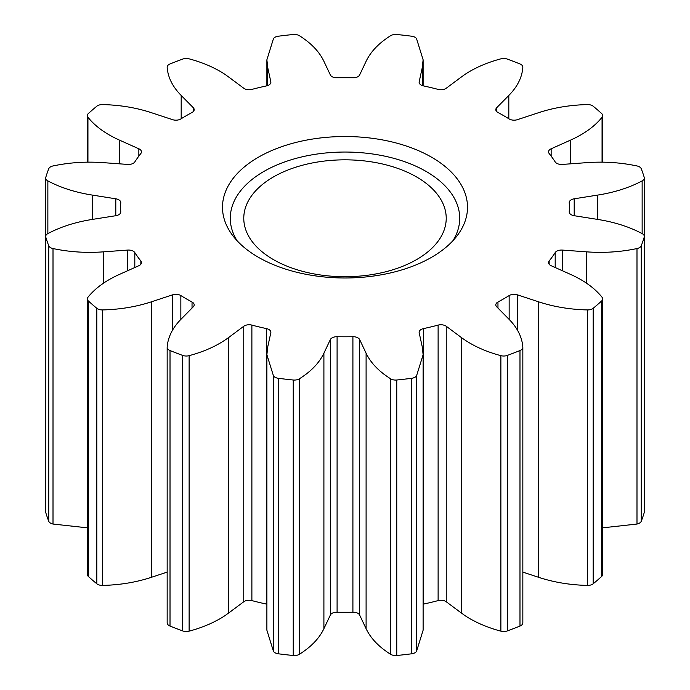 <?xml version="1.0" encoding="UTF-8"?>
<svg xmlns="http://www.w3.org/2000/svg" width="690" height="690" viewBox="0 0 690 690"><rect width="100%" height="100%" fill="white"/><g stroke="black" fill="none" stroke-linecap="round" stroke-linejoin="round"><path stroke-width="1.03" d="M258.37 257.267A122.51 70.734 180 0 1 233.16 236.127A122.51 70.734 180 0 1 275.526 148.997A122.51 70.734 180 0 1 431.63 157.242A122.51 70.734 180 0 1 456.84 236.127A122.51 70.734 180 0 1 258.37 257.267M452.925 240.724A114.721 66.231 0 0 0 426.118 171.439A114.721 66.231 0 0 0 283.521 162.357A114.721 66.231 0 0 0 237.075 240.724M192.208 302.116A6.745 3.898 180 0 1 194.183 304.877A6.745 3.898 180 0 1 193.295 306.809L181.185 319.056C172.569 327.776 167.903 337.151 167.161 347.199A6.745 3.898 0 0 0 167.161 347.355A6.745 3.898 0 0 0 170.016 350.537A303.669 175.32 0 0 0 182.678 355.419A6.745 3.898 0 0 0 189.12 355.661C204.904 351.426 218.126 345.345 228.778 337.419L243.751 326.267A6.745 3.898 180 0 1 251.885 325.111A224.371 129.539 0 0 0 266.495 328.604A6.745 3.898 180 0 1 268.902 329.501A6.745 3.898 180 0 1 270.877 332.252A6.745 3.898 180 0 1 270.825 332.744L267.763 346.742L266.883 354.712L273.456 375.834A6.745 3.898 0 0 0 278.312 378.293A303.669 175.32 0 0 0 293.241 380.009A6.745 3.898 0 0 0 299.356 378.81C311.13 371.41 319.315 362.871 323.903 353.185L330.346 339.584A6.745 3.898 180 0 1 337.091 336.711A224.371 129.539 0 0 0 352.909 336.711A6.745 3.898 180 0 1 357.912 337.85A6.745 3.898 180 0 1 359.654 339.584L366.097 353.185C370.685 362.871 378.87 371.41 390.644 378.81A6.745 3.898 0 0 0 396.759 380.009A303.669 175.32 0 0 0 411.689 378.293A6.745 3.898 0 0 0 416.544 375.834L423.117 354.712L422.237 346.742L419.175 332.744A6.745 3.898 180 0 1 419.123 332.252A6.745 3.898 180 0 1 423.505 328.604A224.371 129.539 0 0 0 438.115 325.111A6.745 3.898 180 0 1 445.688 325.904A6.745 3.898 180 0 1 446.249 326.267L461.222 337.419C471.874 345.345 485.096 351.426 500.88 355.661A6.745 3.898 0 0 0 507.323 355.419A303.669 175.32 0 0 0 519.984 350.537A6.745 3.898 0 0 0 522.839 347.355A6.745 3.898 0 0 0 522.839 347.199C522.097 337.151 517.431 327.776 508.815 319.056L496.705 306.809A6.745 3.898 180 0 1 495.817 304.877A6.745 3.898 180 0 1 497.964 302.022A224.371 129.539 0 0 0 509.151 295.57A6.745 3.898 180 0 1 517.431 294.846L538.649 301.832C553.751 306.8 569.992 309.5 587.388 309.931A6.745 3.898 0 0 0 593.184 308.283A303.669 175.32 0 0 0 601.637 300.969A6.745 3.898 0 0 0 602.681 298.891A6.745 3.898 0 0 0 602.059 297.252C594.72 288.135 584.189 280.502 570.449 274.353L551.146 265.71A6.745 3.898 180 0 1 548.533 262.631A6.745 3.898 180 0 1 549.145 261.01A224.371 129.539 0 0 0 555.191 252.583A6.745 3.898 180 0 1 562.359 250.082L586.604 251.85C603.845 253.109 620.638 252.005 636.991 248.555A6.745 3.898 0 0 0 641.252 245.752A303.669 175.32 0 0 0 644.218 237.136A6.745 3.898 0 0 0 644.322 236.472A6.745 3.898 0 0 0 642.347 233.72A6.745 3.898 0 0 0 642.14 233.608C629.323 226.803 614.531 222.085 597.764 219.437L574.201 215.711A6.745 3.898 180 0 1 569.233 211.959A6.745 3.898 180 0 1 569.233 211.821A224.371 129.539 0 0 0 569.371 207.25A224.371 129.539 0 0 0 569.233 202.688A6.745 3.898 180 0 1 569.233 202.55A6.745 3.898 180 0 1 574.201 198.798L597.764 195.072C614.531 192.424 629.323 187.706 642.14 180.901A6.745 3.898 0 0 0 644.322 178.037A6.745 3.898 0 0 0 644.218 177.373A303.669 175.32 0 0 0 641.252 168.748A6.745 3.898 0 0 0 639.44 166.851A6.745 3.898 0 0 0 636.991 165.954C620.638 162.495 603.845 161.4 586.604 162.659L562.359 164.427A6.745 3.898 180 0 1 555.191 161.926A224.371 129.539 0 0 0 549.145 153.491A6.745 3.898 180 0 1 548.533 151.878A6.745 3.898 180 0 1 551.146 148.799L570.449 140.156C584.189 134.007 594.72 126.374 602.059 117.257A6.745 3.898 0 0 0 602.681 115.618A6.745 3.898 0 0 0 601.637 113.539A303.669 175.32 0 0 0 593.184 106.225A6.745 3.898 0 0 0 592.434 105.717A6.745 3.898 0 0 0 587.388 104.578C569.992 105.009 553.751 107.7 538.649 112.677L517.431 119.663A6.745 3.898 180 0 1 509.151 118.939A224.371 129.539 0 0 0 503.657 115.653A224.371 129.539 0 0 0 497.964 112.487A6.745 3.898 180 0 1 495.817 109.632A6.745 3.898 180 0 1 496.705 107.7L508.815 95.453C517.431 86.733 522.097 77.358 522.839 67.31A6.745 3.898 0 0 0 522.839 67.154A6.745 3.898 0 0 0 520.864 64.394A6.745 3.898 0 0 0 519.984 63.972A303.669 175.32 0 0 0 507.323 59.09A6.745 3.898 0 0 0 500.88 58.84C485.096 63.075 471.874 69.164 461.222 77.09L446.249 88.234A6.745 3.898 180 0 1 438.115 89.398A224.371 129.539 0 0 0 423.505 85.905A6.745 3.898 180 0 1 419.123 82.248A6.745 3.898 180 0 1 419.175 81.765L422.237 67.767L423.117 59.797L416.544 38.675A6.745 3.898 0 0 0 414.975 37.26A6.745 3.898 0 0 0 411.689 36.216A303.669 175.32 0 0 0 396.759 34.5A6.745 3.898 0 0 0 390.644 35.699C378.87 43.099 370.685 51.638 366.097 61.324L359.654 74.925A6.745 3.898 180 0 1 352.909 77.789A224.371 129.539 0 0 0 337.091 77.789A6.745 3.898 180 0 1 330.346 74.925L323.903 61.324C319.315 51.638 311.13 43.099 299.356 35.699A6.745 3.898 0 0 0 299.167 35.587A6.745 3.898 0 0 0 293.241 34.5A303.669 175.32 0 0 0 278.312 36.216A6.745 3.898 0 0 0 273.456 38.675L266.883 59.797L267.763 67.767L270.825 81.765A6.745 3.898 180 0 1 270.877 82.248A6.745 3.898 180 0 1 266.495 85.905A224.371 129.539 0 0 0 251.885 89.398A6.745 3.898 180 0 1 243.751 88.234L228.778 77.09C218.126 69.164 204.904 63.075 189.12 58.84A6.745 3.898 0 0 0 182.678 59.09A303.669 175.32 0 0 0 170.016 63.972A6.745 3.898 0 0 0 167.161 67.154A6.745 3.898 0 0 0 167.161 67.31C167.903 77.358 172.569 86.733 181.185 95.453L193.295 107.7A6.745 3.898 180 0 1 194.183 109.632A6.745 3.898 180 0 1 192.036 112.487A224.371 129.539 0 0 0 180.849 118.939A6.745 3.898 180 0 1 172.569 119.663L151.351 112.677C136.249 107.7 120.008 105.009 102.612 104.578A6.745 3.898 0 0 0 96.816 106.225A303.669 175.32 0 0 0 88.363 113.539A6.745 3.898 0 0 0 87.32 115.618A6.745 3.898 0 0 0 87.941 117.257C95.28 126.374 105.812 134.007 119.551 140.156L138.854 148.799A6.745 3.898 180 0 1 139.492 149.126A6.745 3.898 180 0 1 141.467 151.878A6.745 3.898 180 0 1 140.855 153.491A224.371 129.539 0 0 0 134.809 161.926A6.745 3.898 180 0 1 127.641 164.427L103.397 162.659C86.155 161.4 69.362 162.495 53.009 165.954A6.745 3.898 0 0 0 48.749 168.748A303.669 175.32 0 0 0 45.782 177.373A6.745 3.898 0 0 0 45.678 178.037A6.745 3.898 0 0 0 47.86 180.901C60.677 187.706 75.469 192.424 92.236 195.072L115.799 198.798A6.745 3.898 180 0 1 118.792 199.798A6.745 3.898 180 0 1 120.767 202.55A6.745 3.898 180 0 1 120.767 202.688A224.371 129.539 0 0 0 120.629 207.25A224.371 129.539 0 0 0 120.767 211.821A6.745 3.898 180 0 1 120.767 211.959A6.745 3.898 180 0 1 115.799 215.711L92.236 219.437C75.469 222.085 60.677 226.803 47.86 233.608A6.745 3.898 0 0 0 45.678 236.472A6.745 3.898 0 0 0 45.782 237.136A303.669 175.32 0 0 0 48.749 245.752A6.745 3.898 0 0 0 53.009 248.555C69.362 252.005 86.155 253.109 103.397 251.85L127.641 250.082A6.745 3.898 180 0 1 133.256 251.186A6.745 3.898 180 0 1 134.809 252.583A224.371 129.539 0 0 0 140.855 261.01A6.745 3.898 180 0 1 141.467 262.631A6.745 3.898 180 0 1 138.854 265.71L119.551 274.353C105.812 280.502 95.28 288.135 87.941 297.252A6.745 3.898 0 0 0 87.32 298.891A6.745 3.898 0 0 0 88.363 300.969A303.669 175.32 0 0 0 96.816 308.283A6.745 3.898 0 0 0 102.612 309.931C120.008 309.5 136.249 306.8 151.351 301.832L172.569 294.846A6.745 3.898 180 0 1 180.685 295.467A6.745 3.898 180 0 1 180.849 295.57A224.371 129.539 0 0 0 192.036 302.022A6.745 3.898 180 0 1 192.208 302.116M423.117 604.19A6.745 3.898 180 0 1 423.505 604.095A224.371 129.539 0 0 0 438.115 600.602A6.745 3.898 180 0 1 445.688 601.395A6.745 3.898 180 0 1 446.249 601.766L461.222 612.91C471.874 620.836 485.096 626.925 500.88 631.16A6.745 3.898 0 0 0 507.323 630.91A303.669 175.32 0 0 0 519.984 626.028A6.745 3.898 0 0 0 522.839 622.846A6.745 3.898 0 0 0 522.839 622.691L522.839 347.519M266.883 354.712L266.883 630.203L273.456 651.326A6.745 3.898 0 0 0 278.312 653.784A303.669 175.32 0 0 0 293.241 655.5A6.745 3.898 0 0 0 299.356 654.301C311.13 646.901 319.315 638.362 323.903 628.676L330.346 615.075A6.745 3.898 180 0 1 337.091 612.211A224.371 129.539 0 0 0 352.909 612.211A6.745 3.898 180 0 1 357.912 613.35A6.745 3.898 180 0 1 359.654 615.075L366.097 628.676C370.685 638.362 378.87 646.901 390.644 654.301A6.745 3.898 0 0 0 396.759 655.5A303.669 175.32 0 0 0 411.689 653.784A6.745 3.898 0 0 0 416.544 651.326L423.117 630.203L423.117 354.712M416.579 176.951A101.223 58.443 0 0 0 306.265 164.28A101.223 58.443 0 0 0 243.777 218.273A101.223 58.443 0 0 0 273.421 259.595A101.223 58.443 0 0 0 383.735 272.265A101.223 58.443 0 0 0 446.223 218.273A101.223 58.443 0 0 0 416.579 176.951M167.161 347.519L167.161 622.691A6.745 3.898 0 0 0 167.161 622.846A6.745 3.898 0 0 0 170.016 626.028A303.669 175.32 0 0 0 182.678 630.91A6.745 3.898 0 0 0 189.12 631.16C204.904 626.925 218.126 620.836 228.778 612.91L243.751 601.766A6.745 3.898 180 0 1 251.885 600.602A224.371 129.539 0 0 0 266.495 604.095A6.745 3.898 180 0 1 266.883 604.19M522.839 572.114L538.649 577.323C553.751 582.3 569.992 584.991 587.388 585.422A6.745 3.898 0 0 0 593.184 583.775A303.669 175.32 0 0 0 601.637 576.461A6.745 3.898 0 0 0 602.681 574.382L602.681 298.891M602.681 527.833L636.991 524.046A6.745 3.898 0 0 0 641.252 521.252A303.669 175.32 0 0 0 644.218 512.627A6.745 3.898 0 0 0 644.322 511.963L644.322 178.037M45.678 236.472L45.678 511.963A6.745 3.898 0 0 0 45.782 512.627A303.669 175.32 0 0 0 48.749 521.252A6.745 3.898 0 0 0 53.009 524.046L87.32 527.833M87.32 298.891L87.32 574.382A6.745 3.898 0 0 0 88.363 576.461A303.669 175.32 0 0 0 96.816 583.775A6.745 3.898 0 0 0 102.612 585.422C120.008 584.991 136.249 582.3 151.351 577.323L167.161 572.114M180.849 295.57L180.849 319.392M134.809 252.583L134.809 267.522M446.249 326.267L446.249 601.766M359.654 339.584L359.654 615.075M243.751 326.267L243.751 601.766M251.885 325.111L251.885 600.602M266.495 328.604L266.495 604.095M273.456 375.834L273.456 651.326M278.312 378.293L278.312 653.784M293.241 380.009L293.241 655.5M299.356 378.81L299.356 654.301M323.903 353.185L323.903 628.676M330.346 339.584L330.346 615.075M337.091 336.711L337.091 612.211M352.909 336.711L352.909 612.211M366.097 353.185L366.097 628.676M390.644 378.81L390.644 654.301M396.759 380.009L396.759 655.5M411.689 378.293L411.689 653.784M416.544 375.834L416.544 651.326M423.505 328.604L423.505 604.095M438.115 325.111L438.115 600.602M461.222 337.419L461.222 612.91M500.88 355.661L500.88 631.16M507.323 355.419L507.323 630.91M519.984 350.537L519.984 626.028M497.964 302.022L497.964 308.085M509.151 295.57L509.151 319.392M517.431 294.846L517.431 330.105M538.649 301.832L538.649 577.323M587.388 309.931L587.388 585.422M593.184 308.283L593.184 583.775M601.637 300.969L601.637 576.461M549.145 261.01L549.145 264.244M555.191 252.583L555.191 267.522M562.359 250.082L562.359 270.73M586.604 251.85L586.604 283.236M636.991 248.555L636.991 524.046M641.252 245.752L641.252 521.252M644.218 237.136L644.218 512.627M574.201 198.798L574.201 215.711M597.764 195.072L597.764 219.437M642.14 180.901L642.14 233.608M551.146 148.799L551.146 156.104M570.449 140.156L570.449 163.841M602.059 117.257L602.059 162.159M496.705 107.7L496.705 111.564M508.815 95.453L508.815 118.732M419.175 81.765L419.175 82.74M422.237 67.767L422.237 85.534M267.763 67.767L267.763 85.534M270.825 81.765L270.825 82.74M181.185 95.453L181.185 118.732M193.295 107.7L193.295 111.564M87.941 117.257L87.941 162.159M119.551 140.156L119.551 163.841M138.854 148.799L138.854 156.104M47.86 180.901L47.86 233.608M92.236 195.072L92.236 219.437M115.799 198.798L115.799 215.711M45.782 237.136L45.782 512.627M48.749 245.752L48.749 521.252M53.009 248.555L53.009 524.046M103.397 251.85L103.397 283.236M127.641 250.082L127.641 270.73M140.855 261.01L140.855 264.244M88.363 300.969L88.363 576.461M96.816 308.283L96.816 583.775M102.612 309.931L102.612 585.422M151.351 301.832L151.351 577.323M172.569 294.846L172.569 330.105M192.036 302.022L192.036 308.085M170.016 350.537L170.016 626.028M182.678 355.419L182.678 630.91M189.12 355.661L189.12 631.16M228.778 337.419L228.778 612.91M522.839 347.355L522.839 622.846M569.371 207.25L569.371 212.753M602.681 115.618L602.681 162.167M423.117 59.797L423.117 85.81M266.883 59.797L266.883 85.81M87.32 115.618L87.32 162.167M45.678 178.037L45.678 453.528M120.629 207.25L120.629 212.753M167.161 347.355L167.161 622.846"/></g></svg>
